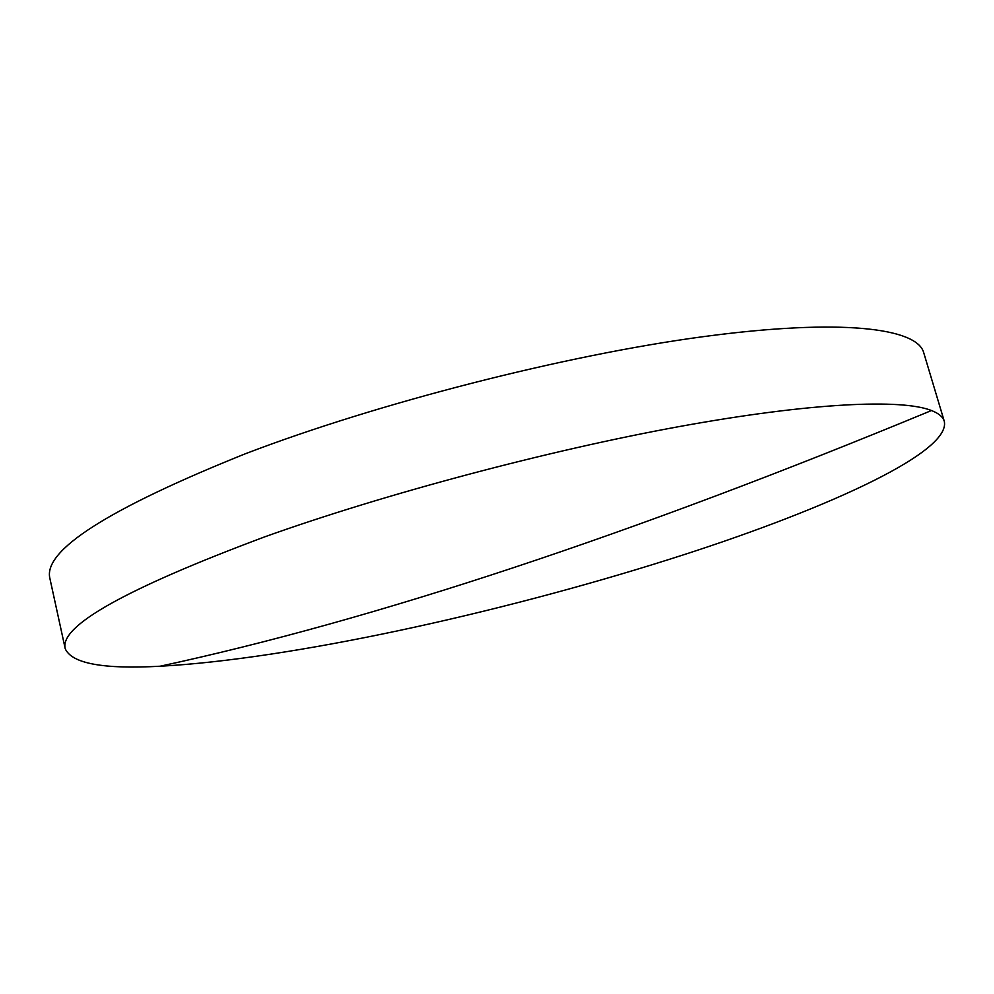 <?xml version="1.0" encoding="UTF-8"?>
<svg xmlns="http://www.w3.org/2000/svg" width="994" height="994" viewBox="0 0 994 994"><rect width="100%" height="100%" fill="white"/><g stroke="black" fill="none" stroke-linecap="round" stroke-linejoin="round"><path stroke-width="1.49" d="M264.926 536.772C125.753 588.759 59.18 626.058 65.219 648.672C71.68 663.52 103.301 669.372 160.084 666.229C289.726 659.233 496.95 613.857 668.216 559.697C817.466 512.68 951.382 453.55 944.3 421.332C943.045 416.995 938.783 413.392 931.49 410.522C901.707 398.743 811.763 402.446 679.561 426.513C547.57 450.58 384.28 494.093 264.926 536.772M944.3 421.332L923.687 352.597C917.064 328.045 841.185 318.117 702.92 336.705C565.077 355.206 377.645 403.117 245.207 453.823C107.874 509.015 42.779 550.589 49.924 578.57L65.219 648.672M160.084 666.229C373.993 620.107 631.14 534.871 931.49 410.522"/></g></svg>
